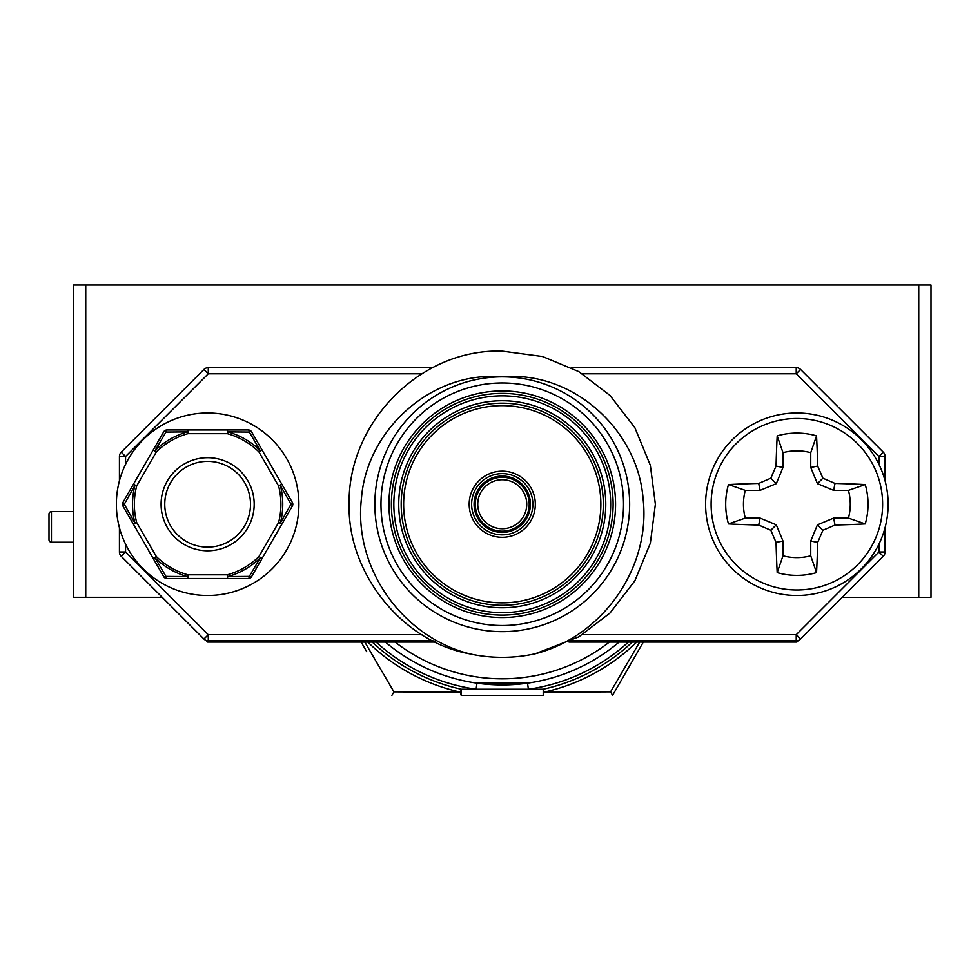 <?xml version="1.0" encoding="UTF-8"?>
<svg xmlns="http://www.w3.org/2000/svg" width="980" height="980" viewBox="0 0 980 980"><rect width="100%" height="100%" fill="white"/><g stroke="black" fill="none" stroke-linecap="round" stroke-linejoin="round"><path stroke-width="1.47" d="M73.5 511.585L51.45 511.585A2.45 2.45 0 0 0 49 514.035L49 539.76L49 514.035M51.45 511.585L51.45 542.21A2.45 2.45 0 0 1 49 539.76M51.45 542.21L73.5 542.21M162.251 597.335L73.5 597.335L73.5 284.96L931 284.96L931 597.347L842.249 597.347M168.891 284.96L223.109 284.96M781.391 284.96L835.609 284.96M298.9 504.247A91.263 91.263 0 0 0 207.638 412.984A91.263 91.263 0 0 0 116.375 504.247A91.263 91.263 0 0 0 207.638 595.509A91.263 91.263 0 0 0 298.9 504.247M888.125 504.247A91.263 91.263 0 0 1 796.863 595.509A91.263 91.263 0 0 1 705.6 504.247A91.263 91.263 0 0 1 796.863 412.984A91.263 91.263 0 0 1 888.125 504.247M848.435 490.368L833.637 490.368L817.442 483.655L810.742 467.46L810.742 452.674A53.41 53.41 0 0 0 782.983 452.674L782.983 467.46L776.283 483.655L760.088 490.368L745.29 490.368A53.41 53.41 0 0 0 745.29 518.114L760.088 518.114L776.283 524.827L782.983 541.021L782.983 555.807A53.41 53.41 0 0 0 810.742 555.807L810.742 541.021L817.442 524.827L833.637 518.114L848.435 518.114A53.41 53.41 0 0 0 848.435 490.368L865.254 484.561A71.16 71.16 0 0 1 865.254 523.92A135.448 11.809 180 0 1 835.021 525.047A133.905 11.674 157.5 0 1 822.894 530.266A133.905 11.674 112.5 0 1 817.675 542.393A135.448 11.809 90 0 1 816.536 572.626A71.16 71.16 0 0 1 777.189 572.626A135.448 11.809 -90 0 1 776.05 542.393A133.905 11.674 -112.5 0 1 770.831 530.266A133.905 11.674 -157.5 0 1 758.704 525.047A135.448 11.809 180 0 1 728.471 523.92A71.16 71.16 0 0 1 728.471 484.561A135.448 11.809 -0 0 1 758.704 483.434A133.905 11.674 -22.5 0 1 770.831 478.216A133.905 11.674 -67.5 0 1 776.05 466.088A135.448 11.809 -90 0 1 777.189 435.855A71.16 71.16 0 0 1 816.536 435.855A135.448 11.809 90 0 1 817.675 466.088A133.905 11.674 67.5 0 1 822.894 478.216A133.905 11.674 22.5 0 1 835.021 483.434A135.448 11.809 0 0 1 865.254 484.561M882.613 504.247A85.75 85.75 0 0 1 796.863 589.997A85.75 85.75 0 0 1 711.113 504.247A85.75 85.75 0 0 1 796.863 418.497A85.75 85.75 0 0 1 882.613 504.247M810.742 452.674L816.536 435.855M782.983 452.674L777.189 435.855M810.742 467.46L817.675 466.088M817.442 483.655L822.894 478.216M833.637 490.368L835.021 483.434M848.435 518.114L865.254 523.92M745.29 490.368L728.471 484.561M745.29 518.114L728.471 523.92M760.088 490.368L758.704 483.434M776.283 483.655L770.831 478.216M782.983 467.46L776.05 466.088M782.983 555.807L777.189 572.626M810.742 555.807L816.536 572.626M782.983 541.021L776.05 542.393M776.283 524.827L770.831 530.266M760.088 518.114L758.704 525.047M833.637 518.114L835.021 525.047M817.442 524.827L822.894 530.266M810.742 541.021L817.675 542.393M253.55 573.239L292.322 506.084L281.787 524.337L280.378 522.952L290.987 504.247A3.675 1.017 30 0 1 292.322 506.084A3.675 3.675 0 0 0 292.322 502.409L251.578 431.813L262.113 450.077L260.214 450.592L249.312 432.058L227.801 431.886L227.311 433.65A73.279 73.279 0 0 1 258.928 451.915L262.113 450.077M122.953 502.409L133.488 484.145L136.673 485.982L134.897 485.529A75.117 75.117 0 0 0 134.897 522.952L136.673 522.499L133.488 524.337L163.697 576.669L153.162 558.404L155.061 557.89L165.963 576.424L187.474 576.595A75.117 75.117 0 0 1 155.061 557.89L156.347 556.567L136.673 522.499A73.279 73.279 0 0 1 136.673 485.982L156.347 451.915L153.162 450.077L133.488 484.145L134.897 485.529L124.288 504.247L134.897 522.952L133.488 524.337L122.953 506.084A3.675 1.017 -30 0 1 124.288 504.247A3.675 1.017 30 0 1 122.953 502.409A3.675 3.675 0 0 0 122.953 506.084A3.675 3.675 0 0 1 122.451 504.247M161.088 504.247A46.55 46.55 0 0 1 207.638 457.697A46.55 46.55 0 0 1 254.188 504.247A46.55 46.55 0 0 1 207.638 550.797A46.55 46.55 0 0 1 161.088 504.247A46.55 46.55 0 0 0 207.638 550.797A46.55 46.55 0 0 0 254.188 504.247M292.824 504.247A3.675 3.675 0 0 0 292.322 502.409A3.675 1.017 -30 0 1 290.987 504.247L280.378 485.529L281.787 484.145L278.602 485.982L280.378 485.529A75.117 75.117 0 0 1 280.378 522.952L278.602 522.499L281.787 524.337M153.162 558.404L156.347 556.567A73.279 73.279 0 0 0 187.964 574.831L187.964 578.506L166.882 578.506L248.393 578.506L227.311 578.506L227.801 576.595L249.312 576.424L260.214 557.89A75.117 75.117 0 0 1 227.801 576.595L227.311 574.831A73.279 73.279 0 0 0 258.928 556.567L278.602 522.499A73.279 73.279 0 0 0 278.602 485.982L258.928 451.915L260.214 450.592A75.117 75.117 0 0 0 227.801 431.886L227.311 429.975L248.393 429.975L166.882 429.975L187.964 429.975L187.474 431.886L165.963 432.058L155.061 450.592L153.162 450.077L163.697 431.813A3.675 1.017 30 0 1 165.963 432.058A3.675 1.017 90 0 1 166.882 429.975A3.675 3.675 0 0 0 163.697 431.813A3.675 3.675 0 0 1 166.882 429.975M161.725 435.243L153.162 450.077M262.113 558.404L258.928 556.567L262.113 558.404L251.578 576.669A3.675 3.675 0 0 1 248.393 578.506A3.675 3.675 0 0 0 251.578 576.669A3.675 1.017 30 0 1 249.312 576.424A3.675 1.017 90 0 1 248.393 578.506M166.882 578.506A3.675 3.675 0 0 1 163.697 576.669A3.675 1.017 -30 0 0 165.963 576.424A3.675 1.017 90 0 0 166.882 578.506M187.964 429.975L187.964 433.65L187.474 431.886A75.117 75.117 0 0 0 155.061 450.592L156.347 451.915A73.279 73.279 0 0 1 187.964 433.65L227.311 433.65L227.311 429.975M249.312 432.058A3.675 1.017 -90 0 0 248.393 429.975A3.675 3.675 0 0 1 251.578 431.813A3.675 1.017 150 0 0 249.312 432.058M502.25 479.747A24.5 24.5 0 0 0 477.75 504.247A24.5 24.5 0 0 0 502.25 528.747A24.5 24.5 0 0 0 526.75 504.247A24.5 24.5 0 0 0 502.25 479.747A24.5 24.5 0 0 1 526.75 504.247A24.5 24.5 0 0 1 502.25 528.747M502.25 534.872A30.625 30.625 0 0 1 471.625 504.247A30.625 30.625 0 0 1 502.25 473.622A30.625 30.625 0 0 1 532.875 504.247A30.625 30.625 0 0 1 502.25 534.872A30.625 30.625 0 0 0 532.875 504.247A30.625 30.625 0 0 0 502.25 473.622M502.25 403.184A101.063 101.063 0 0 0 401.188 504.247A101.063 101.063 0 0 0 502.25 605.309A101.063 101.063 0 0 0 603.312 504.247A101.063 101.063 0 0 0 502.25 403.184A101.063 101.063 0 0 1 603.312 504.247A101.063 101.063 0 0 1 502.25 605.309M502.25 393.384A110.863 110.863 0 0 0 391.388 504.247A110.863 110.863 0 0 0 502.25 615.109A110.863 110.863 0 0 0 613.113 504.247A110.863 110.863 0 0 0 502.25 393.384A110.863 110.863 0 0 1 613.113 504.247A110.863 110.863 0 0 1 502.25 615.109M502.25 631.647A127.4 127.4 0 0 1 374.85 504.247A127.4 127.4 0 0 1 502.25 376.847C432.401 370.428 366.765 429.326 361.461 498.305C353.302 567.579 401.874 636.412 469.175 653.746C402.155 641.557 347.422 573.165 349.125 504.235C347.594 422.98 419.869 348.427 502.25 351.122L542.553 356.512L578.812 371.628L610.026 395.467L634.856 427.684L650.34 465.28L655.375 504.247L650.34 543.202L634.856 580.809L610.026 613.015L578.812 636.853L535.325 653.746C602.455 636.583 651.235 567.604 643.052 498.355C637.674 429.363 572.357 370.477 502.25 376.847A127.4 127.4 0 0 1 629.65 504.247A127.4 127.4 0 0 1 502.25 631.647A127.4 127.4 0 0 0 629.65 504.247A127.4 127.4 0 0 0 502.25 376.847M469.175 653.746A153.125 153.125 0 0 0 535.325 653.746M885.063 527.681L885.063 551.997A6.125 6.125 0 0 1 883.274 556.322L800.562 639.034A6.125 6.125 0 0 1 796.226 640.834L571.463 640.834M571.463 367.659L796.226 367.659A6.125 6.125 0 0 1 800.562 369.448L883.274 452.16A6.125 6.125 0 0 1 885.063 456.484L885.063 480.8M119.438 480.8L119.438 456.484A6.125 6.125 0 0 1 121.226 452.16L203.938 369.448A6.125 6.125 0 0 1 208.275 367.659L433.038 367.659M433.038 640.834L208.275 640.834A6.125 6.125 0 0 1 203.938 639.034L121.226 556.322A6.125 6.125 0 0 1 119.438 551.997L119.438 527.681M361.155 642.059L366.716 651.688M643.346 642.059L612.586 695.347L643.346 642.059M364.805 642.059L393.923 691.868L460.612 692.211A6.125 0.76 90 0 0 461.274 695.347L543.226 695.347A6.125 0.76 -90 0 0 543.888 692.211L610.577 691.868L639.695 642.059M612.476 695.163L610.577 691.868M393.923 691.868L391.914 695.347M628.376 642.059A186.812 186.812 0 0 1 528.391 689.222L476.109 689.222L476.966 683.146L527.534 683.146A180.688 180.688 0 0 0 619.103 642.059A180.688 180.688 0 0 1 385.397 642.059A180.688 180.688 0 0 0 527.534 683.146L502.213 684.922L476.966 683.146M632.259 642.059A189.459 189.459 0 0 1 543.226 689.222L528.391 689.222L527.534 683.146M435.5 642.059L207.638 642.059L205.959 640.369M798.541 640.369L796.863 642.059L569 642.059M208.14 640.822L207.638 642.059M796.36 640.822L796.863 642.059M918.75 597.347L918.75 284.96M85.75 284.96L85.75 597.335M250.513 504.247A42.875 42.875 0 0 0 207.638 461.372A42.875 42.875 0 0 0 164.763 504.247A42.875 42.875 0 0 0 207.638 547.122A42.875 42.875 0 0 0 250.513 504.247M227.311 578.506L227.311 574.831L187.964 574.831L187.964 578.506M251.578 431.813A3.675 3.675 0 0 0 248.393 429.975M502.25 531.197A26.95 26.95 0 0 1 475.3 504.247A26.95 26.95 0 0 1 502.25 477.297A26.95 26.95 0 0 1 529.2 504.247A26.95 26.95 0 0 1 502.25 531.197M502.25 476.072A28.175 28.175 0 0 0 474.075 504.247A28.175 28.175 0 0 0 502.25 532.422A28.175 28.175 0 0 0 530.425 504.247A28.175 28.175 0 0 0 502.25 476.072M502.25 471.172A33.075 33.075 0 0 1 535.325 504.247A33.075 33.075 0 0 1 502.25 537.322A33.075 33.075 0 0 1 469.175 504.247A33.075 33.075 0 0 1 502.25 471.172M502.25 607.759A103.513 103.513 0 0 1 398.738 504.247A103.513 103.513 0 0 1 502.25 400.734A103.513 103.513 0 0 1 605.763 504.247A103.513 103.513 0 0 1 502.25 607.759M502.25 602.859A98.613 98.613 0 0 0 600.863 504.247A98.613 98.613 0 0 0 502.25 405.634A98.613 98.613 0 0 0 403.638 504.247A98.613 98.613 0 0 0 502.25 602.859M502.25 612.659A108.413 108.413 0 0 0 610.663 504.247A108.413 108.413 0 0 0 502.25 395.834A108.413 108.413 0 0 0 393.838 504.247A108.413 108.413 0 0 0 502.25 612.659M502.25 617.559A113.313 113.313 0 0 1 388.938 504.247A113.313 113.313 0 0 1 502.25 390.934A113.313 113.313 0 0 1 615.562 504.247A113.313 113.313 0 0 1 502.25 617.559M502.25 382.972A121.275 121.275 0 0 0 380.975 504.247A121.275 121.275 0 0 0 502.25 625.522A121.275 121.275 0 0 0 623.525 504.247A121.275 121.275 0 0 0 502.25 382.972M125.563 544.145L125.563 551.997L208.275 634.709L422.086 634.709M422.086 373.784L208.275 373.784L125.563 456.484L125.563 464.336M878.938 464.336L878.938 456.484L796.226 373.784L582.414 373.784M582.414 634.709L796.226 634.709L878.938 551.997L878.938 544.145M119.438 456.484L125.563 456.484L121.226 452.16M203.938 369.448L208.275 373.784L208.275 367.659M121.226 556.322L125.563 551.997L119.438 551.997M796.226 367.659L796.226 373.784L800.562 369.448M208.275 640.834L208.275 634.709L203.938 639.034M883.274 452.16L878.938 456.484L885.063 456.484M800.562 639.034L796.226 634.709L796.226 640.834M885.063 551.997L878.938 551.997L883.274 556.322M395.112 642.059A174.562 174.562 0 0 0 609.389 642.059M376.124 642.059A186.812 186.812 0 0 0 476.109 689.222L461.274 689.222L460.612 692.211A192.521 192.521 0 0 1 367.819 642.059M372.241 642.059A189.459 189.459 0 0 0 461.274 689.222L461.274 695.347M636.682 642.059A192.521 192.521 0 0 1 543.888 692.211L543.226 689.222L543.226 695.347"/></g></svg>
